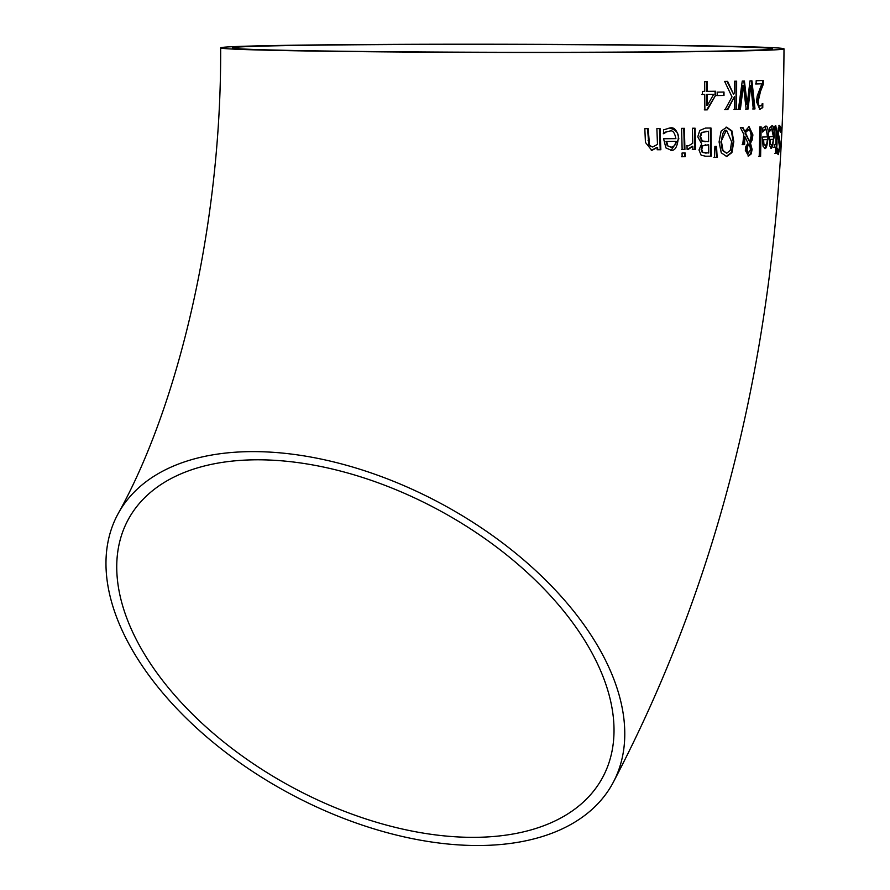 <?xml version="1.0" encoding="UTF-8"?>
<svg xmlns="http://www.w3.org/2000/svg" width="890" height="890" viewBox="0 0 890 890"><rect width="100%" height="100%" fill="white"/><g stroke="black" fill="none" stroke-linecap="round" stroke-linejoin="round"><path stroke-width="1.33" d="M723.403 92.026L723.403 95.453L716.673 95.564M724.004 95.464L717.262 95.564L717.251 92.148L723.993 92.037L724.004 95.464L723.403 95.453M771.207 129.106L769.55 130.552M770.44 130.107L769.527 131.764L769.616 127.882L771.786 126.002C773.354 124.823 774.189 128.416 774.289 136.782L771.419 148.196L769.75 145.927L769.283 136.793L773.399 136.582L771.719 129.106L771.107 129.106L771.775 129.106L769.828 130.096M771.552 126.035L773.666 136.771C773.076 145.17 772.131 148.975 770.796 148.185M769.872 143.679L771.563 145.27L772.743 143.546L773.321 139.296L769.639 139.452L769.872 143.679L771.563 145.27M773.321 139.296L769.639 139.452M770.251 139.463L770.495 143.679M765.111 126.302L768.003 137.06C767.302 145.66 766.156 149.464 764.532 148.474M765.311 126.291C767.269 125.145 768.37 128.739 768.615 137.071L765.144 148.474L763.053 146.216L762.374 137.071L767.469 136.871L766.379 129.973L765.278 129.395L762.608 132.043L762.674 128.16L765.422 126.291M763.709 130.385L762.63 131.064M764.799 129.384L763.108 130.374M767.403 139.585L763.587 139.741L763.932 143.969L765.289 145.56L766.735 143.835L767.403 139.585L762.986 139.73L763.331 143.958L765.289 145.56M763.932 143.969L763.331 143.958M763.587 139.741L762.986 139.73M777.204 150.566L778.427 151.378M778.917 150.855L777.96 154.482M778.872 128.683L779.529 128.683L778.35 133.489L779.963 141.354L779.94 146.405L778.383 154.615L777.115 152.924L777.293 148.452L778.494 151.378L779.473 146.861L777.615 134.134L778.283 128.115L779.596 125.446L780.752 127.492L780.575 132.187L779.529 128.683L778.895 128.672L777.704 133.478L779.362 143.101M778.939 125.446L780.018 129.25M778.461 151.378L777.804 151.367M779.963 141.354L779.306 141.343M779.473 138.94L778.817 138.929M780.752 127.492L780.085 127.481M759.237 156.373L759.76 126.959L761.15 126.914L760.605 156.329L759.237 156.373M760.605 156.329L758.636 156.373M760.561 126.914L760.004 156.329M774.968 128.95L774.2 129.684M775.813 125.846L776.937 132.643L777.003 144.314L776.18 153.358L775.457 153.414L775.691 147.34L774.222 147.44L774.322 144.503L775.802 144.403L776.147 130.24L774.89 128.95L775.557 128.961L774.778 129.684L774.867 126.491L775.846 125.846M775.691 147.34L773.599 147.44M776.358 144.302L775.546 153.347L774.823 153.403M775.179 125.835L776.291 132.632L775.891 144.336L776.536 144.347M776.18 153.358L775.546 153.347M776.425 147.295L775.78 147.284M776.892 147.251L776.247 147.251M726.629 127.159L731.925 130.897L733.805 141.699L731.914 152.602L726.718 156.507L721.245 152.791L719.076 141.966L721.111 131.086L726.807 127.159M726.04 127.148L731.335 130.886L733.215 141.688L731.324 152.59L726.129 156.507M731.914 152.602L731.324 152.59M722.958 150.41L726.696 153.269L730.312 150.277L731.613 141.744L726.629 130.396C723.904 129.473 722.202 133.322 721.501 141.922L722.958 150.41L722.369 150.41L726.696 153.269M726.251 130.396L720.911 141.922L722.369 150.41M744.83 136.437L744.585 144.592L742.738 144.636L743.806 134.357L740.38 127.481L742.872 127.426L744.797 131.42L749.08 126.68L752.918 134.902L752.117 140.108L750.481 143.179L752.106 149.409L751.182 153.937L748.535 156.028L745.308 150.277L745.876 146.427L747.978 143.201L744.83 136.437L744.24 136.426L743.995 144.581L742.149 144.625M748.779 126.692L752.328 134.891L751.516 140.097L749.881 143.179L751.516 149.409L750.582 153.926L748.045 156.028M742.282 127.415L744.797 131.42M744.997 133.055L749.658 141.855L751.149 135.859L750.47 131.453L748.468 129.773L744.997 133.055L748.012 129.773M746.855 146.839L746.499 149.854L748.101 153.647L750.437 149.642L750.136 147.095L748.802 144.525L746.855 146.839L747.444 146.839L747.088 149.865L748.724 153.659M748.802 144.525L747.444 146.839M745.598 133.066L749.658 141.855M744.585 144.592L743.995 144.581M751.182 153.937L750.582 153.926M750.481 143.179L749.881 143.179M714.47 157.385L714.893 146.416L716.528 146.394L717.151 157.341L714.47 157.385M717.151 157.341L713.88 157.374M715.938 146.383L716.561 157.33M710.387 128.004L710.71 156.173L705.08 156.239M708.485 131.242L701.954 132.51L700.575 136.648L702.266 141.009L708.618 141.643L708.485 131.242L701.365 132.51L699.974 136.637L701.665 140.998L705.114 141.677M705.714 141.688L704.88 141.688M708.651 144.77L702.777 145.793L701.732 149.442L702.789 152.368L708.763 153.013L708.651 144.77L702.177 145.782L701.131 149.431L702.199 152.357L705.737 153.047M706.337 153.047L705.381 153.047M702.789 152.368L702.199 152.357M701.954 132.51L701.365 132.51M702.266 141.009L701.665 140.998M705.692 156.239L701.142 155.183L698.973 149.998L701.665 143.802L697.771 136.838L699.774 130.441L705.47 128.082L710.977 128.004L711.299 156.173L705.37 156.251M711.299 156.173L710.71 156.173M692.809 146.238L688.204 149.442L687.102 149.342L687.002 145.648L688.615 145.793L692.743 143.245L692.442 128.249L695.101 128.216L695.502 149.364L692.876 149.387L692.809 146.238L692.198 146.238L687.592 149.442M687.725 149.442L687.102 149.342M686.535 145.637L688.015 145.782M687.147 145.648L688.615 145.793M695.502 149.364L692.275 149.387M694.489 128.216L694.901 149.353M683.787 128.338L684.31 149.476L681.529 149.509M684.922 149.487L682.14 149.52L681.584 128.371L684.399 128.338L684.922 149.487L684.31 149.476M682.152 156.729L682.04 153.036L685.2 153.002L685.3 156.696L682.152 156.729M685.3 156.696L681.54 156.729M684.588 152.991L684.688 156.685M669.569 131.108L665.575 132.076L663.284 133.722M669.124 128.004C676.155 129.729 679.181 133.344 678.213 138.851C677.19 147.44 674.642 151.222 670.559 150.21M667.211 145.682L671.26 147.295L674.698 145.593L675.977 141.354L666.031 141.443L667.211 145.682L671.26 147.295M675.977 141.354L666.031 141.443M666.654 141.443L667.834 145.682M666.21 132.087L663.729 133.722L663.606 129.851L669.747 128.015C674.286 126.781 677.323 130.396 678.836 138.862L671.182 150.221L665.931 147.918L663.573 138.751L675.899 138.64C674.665 132.51 672.662 130.007 669.87 131.119L665.575 132.076M762.763 107.568L759.826 109.359L756.522 101.727L757.19 96.064L761.862 83.805L756.144 83.983L756.166 80.723L763.264 80.501L763.231 84.494L759.915 91.347L757.546 101.46L758.091 104.987L759.426 106.077L761.662 105.142L762.808 103.552L762.763 107.568L759.326 109.348M761.862 83.805L755.554 83.972M762.663 80.489L762.63 84.483M763.231 84.494L760.516 91.359L758.147 101.471L758.681 104.987L760.071 106.088M762.218 103.552L762.163 107.568M657.61 147.395L651.814 150.388L645.439 142.422L644.827 128.694L648.187 128.672L649.544 145.448L652.648 147.006L657.476 144.403L656.876 128.605L660.057 128.572L660.847 149.72L657.71 149.743L657.61 147.395L656.965 147.384L651.313 150.377M659.423 128.572L660.213 149.709L657.076 149.743M647.531 128.661L648.899 145.437L652.648 147.006M660.847 149.72L660.213 149.709M733.605 94.351L734.539 92.482L734.55 81.235L736.642 81.19L736.597 109.348L734.528 109.392L734.539 96.454L727.864 109.514L725.116 109.57L732.003 96.865L724.66 81.413L727.608 81.357L733.605 94.351L727.019 81.357M727.864 109.514L724.527 109.559M734.539 96.454L727.275 109.514M736.597 109.348L733.939 109.392M736.052 81.179L736.008 109.348M743.406 85.585L740.38 109.27L738.422 109.314L742.249 81.068L744.418 81.023L747.188 104.319L749.992 80.89L751.939 80.834L754.987 108.914L753.285 108.958L750.826 85.685L748.023 109.092L746.165 109.136L743.406 85.585L742.816 85.574L739.79 109.27L737.832 109.303M750.826 85.685L750.237 85.674L747.433 109.092L745.575 109.136M751.349 80.834L754.397 108.903L752.684 108.947M743.829 81.012L746.599 104.319L747.188 104.319M754.987 108.914L754.397 108.903M748.023 109.092L747.433 109.092M740.38 109.27L739.79 109.27M713.713 94.296L706.693 94.385L706.76 105.387L707.361 105.398L713.713 94.296L706.693 94.385M707.272 91.359L715.66 91.236L715.671 95.208L707.283 109.848L704.869 109.882L704.747 94.429L702.366 94.462L702.344 91.425L704.735 91.392L704.68 81.713L707.227 81.68L707.272 91.359L706.671 91.347L706.627 81.669M704.747 94.429L701.765 94.451M707.283 109.848L704.279 109.871M715.671 95.208L706.693 109.837M715.071 91.225L715.082 95.197M707.283 94.396L707.361 105.398M656.998 45.19A281.674 4.105 0.1 0 0 368.594 44.5A281.674 4.105 0.1 0 0 220.653 47.86A281.674 4.105 0.1 0 0 502.327 52.454A281.674 4.105 0.1 0 0 784.001 48.839A281.674 4.105 0.1 0 0 656.998 45.19M474.403 845.5A281.674 163.537 -151.4 0 0 612.732 783.334A281.674 163.537 -151.4 0 0 443.62 504.975A281.674 163.537 -151.4 0 0 118.036 513.83A281.674 163.537 -151.4 0 0 193.987 725.606A281.674 163.537 -151.4 0 0 474.403 845.5M469.876 837.323A269.982 156.751 28.6 0 1 201.095 722.413A269.982 156.751 28.6 0 1 128.305 519.426A269.982 156.751 28.6 0 1 440.372 510.938A269.982 156.751 28.6 0 1 602.474 777.749A269.982 156.751 28.6 0 1 469.876 837.323M650.579 45.312A269.982 3.938 -179.9 0 1 772.32 48.817A269.982 3.938 -179.9 0 1 502.327 52.288A269.982 3.938 -179.9 0 1 232.346 47.882A269.982 3.938 -179.9 0 1 374.145 44.656A269.982 3.938 -179.9 0 1 650.579 45.312M774.289 136.782L773.666 136.771M768.615 137.071L768.003 137.06M765.278 129.395L764.666 129.384M778.772 137.739L778.116 137.739M778.35 133.489L777.704 133.478M776.937 132.643L776.291 132.632M731.925 130.897L731.335 130.886M733.805 141.699L733.215 141.688M721.501 141.922L720.911 141.922M747.088 149.865L746.499 149.854M748.468 129.773L747.867 129.762M752.106 149.409L751.516 149.409M752.117 140.108L751.516 140.097M752.918 134.902L752.328 134.891M705.759 144.814L705.158 144.814M702.777 145.793L702.177 145.782M701.732 149.442L701.131 149.431M706.415 131.264L705.815 131.264M700.575 136.648L699.974 136.637M678.836 138.862L678.213 138.851M760.516 91.359L759.915 91.347M758.147 101.471L757.546 101.46M758.681 104.987L758.091 104.987M649.544 145.448L648.899 145.437M648.688 140.731L648.042 140.72M764.732 129.384L765.344 129.395M726.73 130.396L726.14 130.396M748.535 129.773L747.945 129.762M220.653 47.86C221.577 226.438 177.822 407.03 118.036 513.83M784.001 48.839C782.655 324.071 725.561 568.899 612.732 783.334"/></g></svg>
